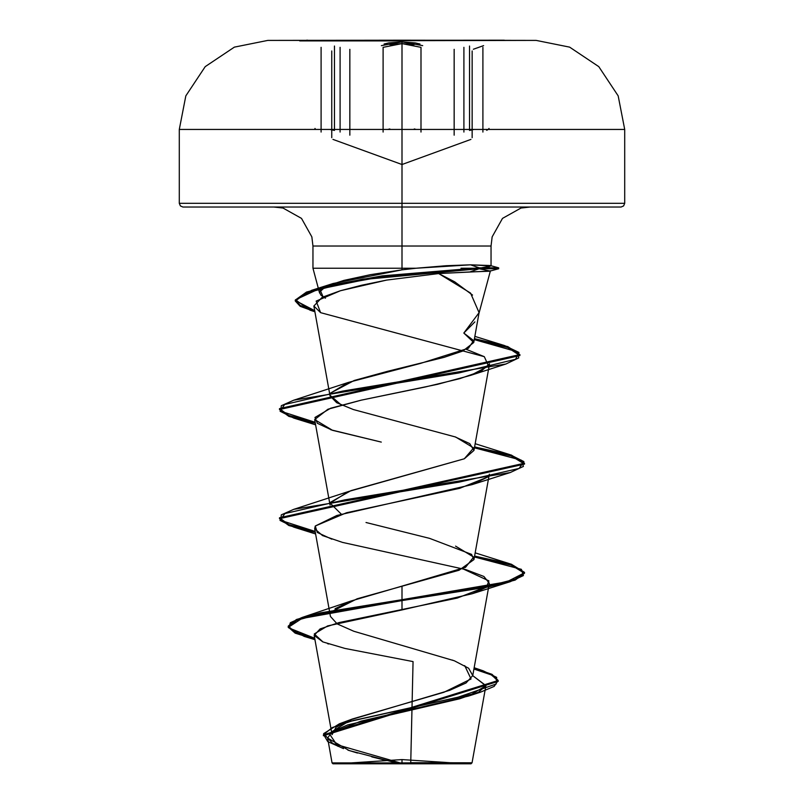 <?xml version="1.0" encoding="UTF-8"?>
<svg xmlns="http://www.w3.org/2000/svg" width="804" height="804" viewBox="0 0 804 804"><rect width="100%" height="100%" fill="white"/><g stroke="black" fill="none" stroke-linecap="round" stroke-linejoin="round"><path stroke-width="1.21" d="M384.071 44.069L388.754 42.883L402 41.878L402 40.944L299.691 40.944L402 40.944L402 40.2L267.832 40.371L402 40.371L402 129.454L624.718 129.454L402 129.454L402 203.332L624.718 203.332L402 203.332L402 145.263M402 129.494L402 203.332L179.282 203.332L402 203.332L402 207L402 40.2L536.167 40.371L299.691 40.944L402 40.944L402 41.878L388.754 42.883M349.871 135.152L349.871 49.356L349.871 135.152M340.082 47.366L340.082 132.067L340.082 47.366M454.159 135.132L454.159 49.335L454.159 135.132M420.984 47.366L420.984 132.057L420.984 47.366L420.984 132.057L420.984 47.366L402.02 43.657L389.839 44.662M482.862 132.067L482.862 47.366L482.862 132.067M469.496 130.489L469.496 45.999L469.496 130.489L474.018 129.454M488.48 129.213L488.983 128.479L488.772 129.454M414.201 44.652L402.02 43.657L383.056 47.366L383.056 132.067L383.056 47.366M414.231 128.941L416.191 129.454M334.484 45.999L334.484 130.489L334.484 45.999M504.309 40.2L267.832 40.371L234.326 47.134L205.181 66.652L185.845 95.907L179.282 129.454L334.484 129.454M342.524 763.8L402 763.8L332.967 763.8L402 763.8L337.62 763.8L402 759.549L402 763.8L466.38 763.8L402 759.549L402 763.8L471.033 763.8L465.777 763.8L471.033 763.8L472.038 762.795L402 762.865L402 763.8L402 762.865L472.038 762.795L410.784 762.725L412.171 701.55M187.161 207L402 207L402 245.984L402 207L621.04 207L616.839 207L621.04 207L623.643 205.924L624.718 203.332L624.718 129.454L618.155 95.907L598.819 66.652L569.674 47.134L536.167 40.371M325.469 298.183L320.897 295.148L319.459 292.133L325.992 286.194L343.901 280.365L370.443 274.636L402 269.812L402 245.984L491.083 245.984L312.917 245.984L402 245.984L402 268.255L312.917 268.255L402 268.255L402 245.984L402 268.255L416.12 268.255L446.13 265.692L470.581 264.817L491.083 265.923L479.375 268.255L460.953 268.255L479.375 268.255L489.636 266.516M479.104 268.727L490.058 271.008L438.703 273.561L454.672 281.832L472.511 295.118M474.903 321.932L463.838 333.017L479.124 312.656L470.511 293.108L438.703 273.561L386.664 280.053L361.72 285.239L340.414 290.716L322.153 297.319L313.872 306.063L320.635 312.645L484.34 356.654L466.35 349.368M487.606 586.206L457.225 598.086L338.946 622.638L320.072 628.979L314.203 635.321L332.072 734.645L336.112 727.268L350.202 719.881L449.667 690.334L466.059 682.948L472.732 675.571L468.642 668.184L454.371 660.798L353.76 631.251L337.188 623.874L330.454 616.487L314.666 528.741L322.504 535.554L342.454 542.378L465.968 569.664L483.887 576.488L489.334 583.312L472.732 675.571M332.092 611.462L357.157 598.799L459.114 570.227L473.968 559.604L471.586 554.308L429.617 538.389L366.041 522.479M330.464 502.259L350.996 490.661L464.34 458.823L473.968 450.471L469.687 443.657L455.094 436.843L353.328 409.558L336.705 402.724L330.032 395.9L313.872 306.063M330.454 393.126L354.152 380.463L387.84 371.277L444.009 357.358L462.802 351.026L473.757 342.474L463.838 333.017L473.636 340.625L468.471 348.202L420.502 363.358L348.454 382.423L330.454 393.126M473.968 450.471L489.566 363.76L481.093 371.247L459.647 378.734L425.105 387.036L361.107 400.161L327.952 409.266L314.666 419.608L332.575 430.321L381.307 442.11L331.801 430.06L317.339 423.336L314.937 417.457L330.685 408.281L361.107 400.161L437.547 384.262L470.963 375.277L488.541 365.971L484.34 356.654M331.801 539.193L317.268 532.419L315.238 526.027L336.866 515.434L472.199 484.631L487.586 477.084L459.727 488.289L346.564 512.761L315.238 526.027L314.666 528.741M314.203 635.331L322.816 641.883L344.926 648.436L413.065 661.551L410.784 762.725M337.841 746.293L329.338 733.74L360.885 721.188L468.511 696.083L485.887 685.852L472.722 675.631L485.928 685.651L478.44 692.204L459.657 698.756L347.73 724.947L332.183 731.499L327.62 738.052L349.137 750.524L396.774 763.006M327.62 738.052L332.102 762.936L402 762.865L344.303 762.956M332.615 731.238L352.433 719.007L443.979 692.294L471.003 678.938L464.692 665.571M335.067 608.749L350.705 601.08L402 586.126L402 599.643L302.063 617.502L290.355 622.698L288.817 627.904L314.736 638.306L295.108 632.185L288.184 626.075L296.465 619.462L320.494 612.859L402 599.643L402 600.558L320.494 613.774L296.465 620.376L288.184 626.979L295.158 633.12L314.907 639.25L304.143 636.356L288.214 627.401L301.912 618.457L402 600.558L402 609.965L327.64 625.944L314.294 633.944L322.947 641.934M343.519 748.614L327.761 741.579L323.58 734.534L332.374 727.489L353.398 720.444L480.3 692.264L494.189 686.445L498.118 680.626L491.234 674.817L473.918 668.998L492.028 675.199L498.209 681.4L323.389 735.74L323.389 734.826L498.209 680.486L492.068 674.305L474.079 668.124L483.224 670.797L496.691 677.42L496.199 684.043L457.878 697.289L339.388 723.771L323.58 733.63L332.796 743.479L400.08 762.865M347.981 750.152L357.438 753.057M371.76 756.906L383.82 759.901M327.66 643.682L328.655 644.014M402 268.255L312.917 268.255L402 268.255L402 269.812L416.12 268.255L402 268.255M402 245.984L312.917 245.984L402 245.984M349.871 129.454L179.282 129.454L402 129.454L179.282 129.454L179.282 203.332L402 203.332L179.282 203.332L180.357 205.924L182.96 207L616.839 207M320.635 312.645L316.123 301.148L340.414 290.716L386.664 280.053L438.703 273.561L469.817 271.953L479.154 268.707L367.84 279.078L317.781 289.45L295.49 299.822L309.992 310.193L314.877 311.64L300.234 306.324L295.239 301.018L306.495 292.937L337.419 284.857L382.121 276.787L479.154 268.707L479.154 267.792L382.121 275.872L337.419 283.953L306.495 292.033L295.239 300.103L300.183 305.389L314.696 310.676L295.269 300.515L311.51 290.344L362.775 279.068L479.154 267.792L470.581 264.817L416.12 268.255L402 269.812L333.037 283.47L320.243 290.164L323.107 296.867M329.962 395.176L341.328 405.035M455.536 436.984L473.646 447.908L464.34 458.823L348.454 491.556L330.132 503.073L341.298 514.158M455.556 546.117L473.656 557.041L465.566 567.353L402 586.126L402 599.643L506.932 581.784L524.449 572.85L510.279 563.916L474.591 556.097L511.314 564.237L524.489 572.368L515.173 579.181L488.611 586.005L402 599.643L402 600.558L488.611 586.92L515.173 580.096L524.489 573.272L511.264 565.132L474.44 556.981L521.384 569.353L523.454 575.543L510.279 581.724L402 600.558L402 609.965L472.189 593.764L486.43 587.221L488.932 580.87L462.692 568.729M315.138 531.394L280.847 520.369L281.259 514.851L293.731 509.344L459.295 482.058L519.072 468.42L523.947 461.596L510.259 454.773L474.591 446.964L511.314 455.104L524.489 463.235L279.511 517.796L288.767 524.6L315.138 531.394M315.138 422.261L280.847 411.236L281.259 405.718L293.741 400.211L458.863 372.935L515.605 359.298L518.992 352.484L504.681 345.66L474.44 338.695L507.796 346.655L519.886 354.614L279.501 408.673L288.767 415.467L315.138 422.261M315.309 532.338L288.817 525.525L279.511 518.711L524.489 464.149L511.274 455.999L474.44 447.848L521.384 460.22L523.454 466.41L510.269 472.591L344.715 499.877L284.938 513.515L280.043 520.339L293.721 527.163L315.309 532.338M315.309 423.205L288.817 416.392L279.501 409.578L519.886 355.529L507.746 347.549L474.28 339.569L517.183 351.8L518.781 357.911L505.907 364.031L342.956 391.025L284.636 404.533L280.093 411.276L293.731 418.03L315.309 423.205M489.998 265.491L470.581 264.817L479.154 267.792L498.701 267.792L479.154 267.792L479.154 268.707L498.701 268.707L479.154 268.707L498.701 268.707L479.154 268.707L469.817 271.953L489.254 271.209M428.421 763.8L465.777 763.8M338.223 763.8L375.579 763.8M402 763.8L377.367 763.8M461.476 763.8L426.633 763.8M402 40.371L267.832 40.371M315.208 129.454L314.997 128.469L315.5 129.203M321.097 47.366L321.097 132.057L321.097 47.366M329.941 129.454L334.484 130.489M387.86 129.454L389.809 128.941M463.918 47.366L463.918 132.057L463.918 47.366M486.721 130.318L487.525 129.866M381.387 45.597L402 41.878L422.653 45.587M402 41.878L415.266 42.883L419.959 44.059M332.997 139.404L402 164.518L470.943 139.424M319.55 293.028L312.917 268.255L312.917 245.984L311.831 236.858L301.5 218.417L283.058 208.085L273.933 207M490.42 270.757L478.802 314.103M530.067 207L520.942 208.085L502.5 218.417L492.169 236.858L491.083 245.984L491.083 265.923M473.968 559.604L489.345 474.159M330.032 505.043L314.666 419.608M473.757 342.474L479.124 312.656M485.928 685.651L472.038 762.795M352.433 719.007L339.388 723.771M452.421 660.044L452.923 660.235M474.139 667.772L483.224 670.797M350.705 601.08L302.063 617.502M498.209 680.486L498.209 681.4M288.184 626.075L288.184 626.979M468.511 696.083L480.3 692.264M304.143 636.356L314.987 639.682M333.037 283.47L311.51 290.344M474.862 336.333L504.681 345.66M348.454 382.423L293.741 400.211M475.174 443.738L510.259 454.773M348.454 491.556L293.731 509.344M475.174 552.861L510.279 563.916M524.489 573.272L524.489 572.368M279.511 518.711L279.511 517.796M524.489 464.149L524.489 463.235M279.501 409.578L279.501 408.673M519.886 355.529L519.886 354.614M295.239 301.018L295.239 300.103M472.189 593.764L510.279 581.724M315.6 533.936L293.721 527.163M472.199 484.631L510.269 472.591M331.801 430.06L330.705 429.698M315.6 424.803L293.731 418.03M470.963 375.277L505.907 364.031M314.897 311.751L309.992 310.193M489.787 271.099L498.701 268.707L498.701 267.792L490.551 265.611M332.967 763.8L332.102 762.936M472.159 137.695L472.159 50.964M331.781 137.675L331.781 50.953M473.325 49.255L483.556 45.627M307.61 40.2L306.615 40.2"/></g></svg>
